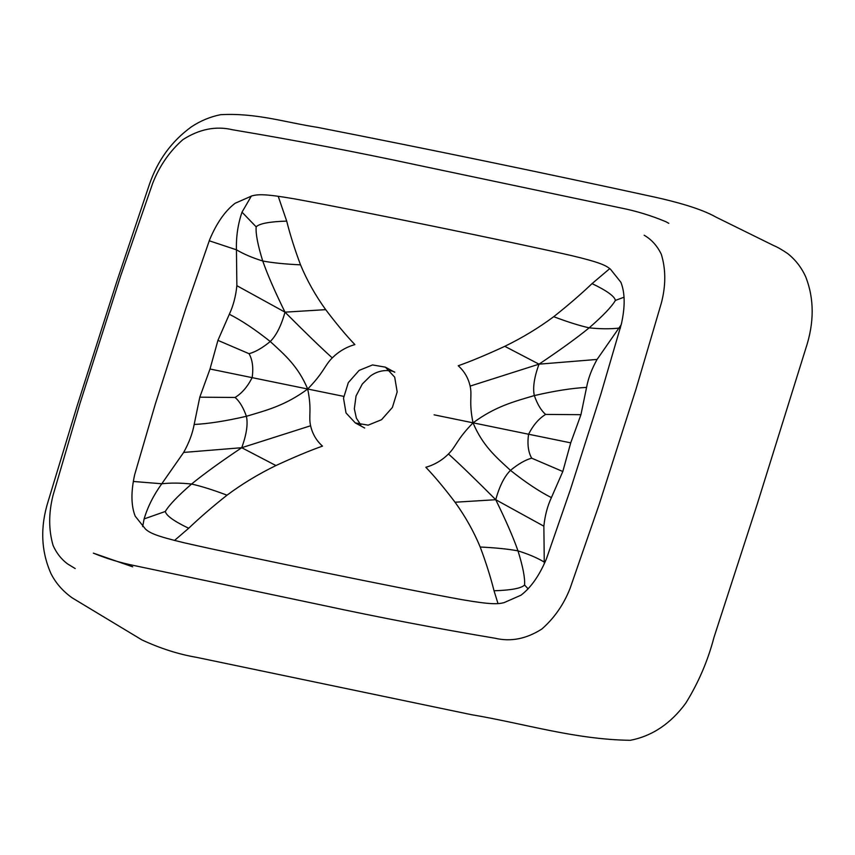 <?xml version="1.0" encoding="UTF-8"?>
<svg xmlns="http://www.w3.org/2000/svg" width="855" height="855" viewBox="0 0 855 855"><rect width="100%" height="100%" fill="white"/><g stroke="black" fill="none" stroke-linecap="round" stroke-linejoin="round"><path stroke-width="1.28" d="M544.282 563.595L543.865 526.188L495.74 499.715C499.448 486.249 504.365 476.459 510.478 470.357C496.028 457.062 482.712 445.808 473.039 422.862C495.269 406.446 513.695 401.69 534.332 395.587C554.777 390.853 572.198 388.127 586.573 387.401C588.197 378.412 591.703 369.093 597.079 359.431L621.222 324.75M455.052 502.227L495.74 499.715C505.839 520.31 513.257 537.357 517.991 550.866C508.169 549.038 495.579 547.756 480.2 547.018C473.766 531.5 465.377 516.559 455.052 502.227C444.087 487.778 434.351 476.128 425.833 467.279C434.458 464.831 442.003 460.396 448.458 453.984C456.249 446.331 456.495 439.791 473.039 422.862C468.658 401.658 472.377 395.822 470.122 386.107C468.294 378.006 464.329 371.22 458.237 365.758C471.009 361.259 486.527 354.782 504.803 346.318L539.003 364.166L597.079 359.431M495.74 499.715C474.931 478.832 459.167 463.592 448.458 453.984M183.654 452.434C189.03 442.783 192.535 433.464 194.16 424.475C208.535 423.749 225.955 421.023 246.4 416.289C267.027 410.186 285.463 405.43 307.693 389.014L252.139 377.643C247.49 386.802 241.794 393.407 235.072 397.457C239.528 401.241 243.301 407.525 246.4 416.289C248.1 423.995 246.55 434.468 241.73 447.71L183.654 452.434L161.777 483.77C170.658 482.786 180.587 482.872 191.563 484.037C201.278 486.206 213.087 489.915 227.024 495.184C241.976 484.037 258.274 474.162 275.93 465.558C294.205 457.094 309.724 450.617 322.495 446.118C316.403 440.656 312.438 433.87 310.611 425.769C308.356 416.054 312.064 410.218 307.693 389.014L343.699 396.367M275.93 465.558L241.73 447.71L310.611 425.769M241.73 447.71C220.537 461.903 203.811 474.012 191.563 484.037C177.744 496.039 169.001 505.187 165.325 511.472L144.11 518.921L142.667 526.595M470.122 386.107L539.003 364.166C534.183 377.408 532.633 387.881 534.332 395.587C537.432 404.351 541.204 410.635 545.661 414.419L580.94 414.686L586.573 387.401M539.003 364.166C560.196 349.973 576.922 337.864 589.17 327.839C600.146 329.004 610.075 329.09 618.956 328.106L620.452 328.042M251.402 195.998L242.008 212.168L256.158 226.853C255.613 233.778 257.804 245.171 262.742 261.01C267.476 274.519 274.893 291.566 284.993 312.161C281.274 325.627 276.368 335.416 270.255 341.519C284.704 354.814 298.021 366.058 307.693 389.014C324.237 372.085 324.473 365.545 332.274 357.892C321.566 348.284 305.801 333.033 284.993 312.161L236.867 285.688L236.44 249.799L209.186 240.768M284.993 312.161L325.68 309.649C315.356 295.317 306.966 280.376 300.533 264.858C285.153 264.12 272.563 262.838 262.742 261.01C252.417 257.804 243.643 254.074 236.44 249.799C236.066 236.675 237.925 224.138 242.008 212.168M545.661 414.419C538.928 418.469 533.242 425.074 528.593 434.233L570.723 442.858L562.804 471.511L531.692 458.184C528.219 452.049 527.182 444.066 528.593 434.233L434.094 414.825M528.176 588.881L524.575 585.023C525.12 578.098 522.929 566.705 517.991 550.866C528.315 554.061 537.079 557.802 544.282 562.077L544.859 562.366M524.575 585.023C521.336 588.315 511.151 590.239 494.03 590.773L498.016 603.619M165.325 511.472C166.191 515.608 173.971 521.208 188.677 528.262C199.995 517.478 212.777 506.449 227.024 495.184M174.559 540.413L188.677 528.262M531.692 458.184C525.515 459.798 518.44 463.848 510.478 470.357C525.579 482.37 539.216 491.454 551.4 497.621C547.435 506.117 544.924 515.64 543.865 526.188M235.072 397.457L199.792 397.19L210.009 369.007L252.139 377.643C253.55 367.81 252.514 359.827 249.04 353.692C255.218 352.078 262.293 348.028 270.255 341.519C255.153 329.506 241.516 320.422 229.332 314.255C233.287 305.748 235.809 296.225 236.867 285.688M615.408 300.404C614.542 296.268 606.761 290.668 592.055 283.614C580.737 294.398 567.955 305.427 553.709 316.692C567.635 321.95 579.455 325.67 589.17 327.839C602.989 315.837 611.731 306.688 615.408 300.404L624.075 297.198M609.743 268.63L592.055 283.614M278.217 196.297L286.703 221.103C290.166 234.911 294.783 249.489 300.533 264.858M256.158 226.853C259.396 223.55 269.582 221.637 286.703 221.103M249.04 353.692L217.929 340.365L210.009 369.007M184.883 542.946C155.225 535.914 150.074 532.922 145.649 529.277L135.218 516.196C131.05 505.69 130.868 491.817 134.695 474.6L155.247 404.276L185.599 309.179L209.689 239.582C216.668 223.005 225.121 210.907 235.072 203.287L252.065 195.827C258.135 194.32 264.452 193.679 294.686 198.905C354.996 209.849 511.739 241.944 571.215 255.527C600.873 262.56 606.024 265.552 610.449 269.197L620.89 282.278C625.058 292.784 625.229 306.656 621.414 323.874L600.851 394.198L570.509 489.295L546.409 558.892C539.441 575.468 530.976 587.567 521.026 595.176L504.033 602.647C497.963 604.154 491.657 604.784 461.411 599.569C401.102 588.625 244.359 556.53 184.883 542.946M381.565 419.698L392.392 407.45L397.18 391.911L394.689 377.141L385.391 367.158L372.556 364.935L359.132 370.397L348.306 382.645L343.518 398.184L346.019 412.954L355.317 422.936L368.152 425.159L381.565 419.698M553.709 316.692C538.757 327.839 522.458 337.714 504.803 346.318M332.274 357.892C338.73 351.48 346.275 347.045 354.889 344.597C346.382 335.748 336.646 324.098 325.68 309.649M480.2 547.018C485.95 562.376 490.567 576.965 494.03 590.773M133.412 481.472L161.777 483.77C153.59 495.13 147.701 506.855 144.11 518.921M562.804 471.511L551.4 497.621M194.16 424.475L199.792 397.19M570.723 442.858L580.94 414.686M229.332 314.255L217.929 340.365M196.586 657.356C178.567 654.278 160.334 648.464 141.909 639.903L72.205 597.88C62.768 591.136 55.671 583.003 50.926 573.491C41.008 550.994 40.1 526.883 48.201 501.158L76.993 406.317L116.665 281.968L149.401 184.434C157.609 160.398 171.631 141.193 191.467 126.786C200.626 120.758 210.351 116.718 220.654 114.688C256.158 112.721 285.538 122.468 317.269 127.31C430.118 149.422 542.733 172.721 655.112 197.195C673.687 201.353 700.031 208.032 716.052 217.149L773.668 245.556C777.281 247.01 781.972 249.692 787.744 253.614C795.631 259.92 801.659 267.743 805.827 277.095C814.313 299.047 814.291 322.859 805.763 348.562L757.188 504.268L713.978 637.392C707.897 660.691 698.503 682.611 685.785 703.141C670.726 723.661 652.226 736.048 630.295 740.312C574.71 739.511 524.158 723.501 471.383 714.673L196.586 657.356M644.146 235.221C651.521 239.475 657.239 245.834 661.31 254.288C665.895 269.261 665.917 285.463 661.396 302.905L636.056 388.972L599.002 504.92L570.093 588.347C563.702 604.581 554.275 618.144 541.803 629.056C526.338 638.909 510.766 641.977 495.088 638.236C437.097 628.532 379.481 617.513 322.239 605.19L134.972 565.721C120.363 562.782 106.48 558.582 93.345 553.132L132.696 566.822M668.781 223.315L665.66 221.616C650.986 215.503 635.906 210.918 620.441 207.872L418.779 165.389C357.187 152.126 295.157 140.263 232.699 129.789C215.952 125.771 199.322 129.073 182.81 139.696C169.514 151.442 159.468 165.988 152.671 183.323L120.683 275.887L80.017 403.325L53.031 495.366C48.553 513.214 48.575 529.918 53.096 545.49C56.451 553.014 61.218 559.127 67.417 563.808L75.197 568.564M385.391 367.158L394.743 372.256C395.544 371.84 382.784 366.87 370.343 376.082L362.296 384.023L356.043 395.993L354.333 408.797L356.385 418.17L360.799 424.946M364.668 428.024L355.317 422.936"/></g></svg>
